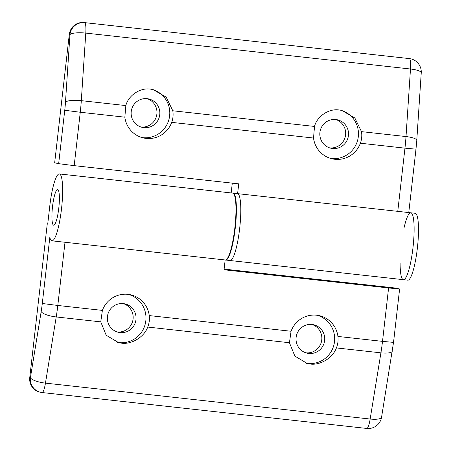 <?xml version="1.0" encoding="UTF-8"?>
<svg xmlns="http://www.w3.org/2000/svg" width="451" height="451" viewBox="0 0 451 451"><rect width="100%" height="100%" fill="white"/><g stroke="black" fill="none" stroke-linecap="round" stroke-linejoin="round"><path stroke-width="0.68" d="M312.03 324.483A14.579 14.347 102.3 0 0 296.222 336.643A14.579 14.347 102.3 0 0 308.726 353.449A14.579 14.347 102.3 0 0 324.534 341.283A14.579 14.347 102.3 0 0 312.03 324.483M309.882 363.974L307.419 363.574L294.864 356.098L289.435 342.732L147.714 327.06C144.281 337.01 131.337 344.846 121.201 343.115L118.743 342.709L106.182 335.234L100.753 321.867L56.223 316.946L45.455 383.125L370.158 419.03L380.926 352.845L336.395 347.924C332.956 357.874 320.018 365.71 309.882 363.974M336.395 347.924C337.889 344.293 338.397 340.466 337.929 336.44A24.675 24.275 102.3 0 0 319.088 315.61A24.675 24.275 102.3 0 0 316.619 315.204A24.675 24.275 102.3 0 0 291.064 331.26L289.435 342.732M306.28 363.297A24.675 24.275 102.3 0 0 307.588 363.478A24.675 24.275 102.3 0 0 334.174 343.775A24.675 24.275 102.3 0 0 317.346 315.3M123.349 303.619A14.579 14.347 102.3 0 0 107.541 315.785A14.579 14.347 102.3 0 0 120.051 332.584A14.579 14.347 102.3 0 0 135.858 320.424A14.579 14.347 102.3 0 0 123.349 303.619A14.579 14.347 102.3 0 1 117.159 331.953M147.714 327.06C149.208 323.435 149.721 319.607 149.247 315.576A24.675 24.275 102.3 0 0 130.407 294.745A24.675 24.275 102.3 0 0 127.943 294.345A24.675 24.275 102.3 0 0 102.383 310.395L100.753 321.867M117.598 342.433A24.675 24.275 102.3 0 0 118.906 342.613A24.675 24.275 102.3 0 0 145.493 322.91A24.675 24.275 102.3 0 0 128.67 294.435M52.513 206.693A17.944 3.191 96.3 0 1 57.621 189.544A17.944 3.191 96.3 0 1 58.788 208.063A17.944 3.191 96.3 0 1 53.68 225.212A17.944 3.191 96.3 0 1 52.513 206.693A17.944 3.191 96.3 0 1 57.621 189.544A17.944 3.191 96.3 0 1 58.788 208.063A17.944 3.191 96.3 0 1 53.68 225.212A17.944 3.191 96.3 0 1 52.513 206.693M337.929 336.44L382.51 341.368L388.593 287.964L224.046 269.771L225.162 259.973M388.593 287.964L399.614 288.978L395.409 288.037L224.124 269.095M49.773 206.096A33.645 5.981 96.3 0 1 59.346 173.934A33.645 5.981 96.3 0 1 61.601 208.035A33.645 5.981 96.3 0 1 51.955 240.823A33.645 5.981 96.3 0 1 49.807 237.497L42.293 303.5A31.401 5.587 -83.7 0 1 41.182 311.534L30.414 377.712L29.755 377.572L47.27 223.82L47.744 223.921L49.773 206.096M51.955 240.823L225.274 259.985A33.645 5.981 -83.7 0 0 234.92 227.203A33.645 5.981 -83.7 0 0 232.671 193.101L59.346 173.934M305.84 352.817A14.579 14.347 102.3 0 0 312.019 324.478M366.759 428.444A13.457 2.396 96.3 0 0 366.804 428.45A13.457 13.457 0 0 0 381.563 417.237A13.457 3.664 9.2 0 1 370.158 419.03A13.457 2.396 96.3 0 1 366.804 428.45L42.095 392.545A13.457 13.457 0 0 1 40.708 392.319A13.457 13.242 -77.7 0 1 30.414 377.712A13.457 3.664 -170.8 0 0 45.455 383.125A13.457 2.396 96.3 0 1 42.095 392.545A13.457 2.396 96.3 0 1 42.056 392.539A13.457 13.242 -77.7 0 1 40.708 392.319L40.049 392.178A13.457 13.242 -77.7 0 1 29.755 377.572M47.75 223.871L47.27 223.82M232.885 193.146A33.645 5.981 96.3 0 1 233.111 193.146A33.645 5.981 96.3 0 1 235.287 227.873A33.645 5.981 96.3 0 1 225.714 260.035A33.645 5.981 96.3 0 1 225.494 259.985M233.111 193.146L237.497 193.631A33.645 5.981 96.3 0 1 239.678 228.358A33.645 5.981 96.3 0 1 230.1 260.52A33.645 5.981 96.3 0 0 239.712 228.048A33.645 5.981 96.3 0 0 237.609 193.654L238.726 183.85L74.178 165.652L58.664 163.685L54.667 162.811L69.291 34.462A13.457 13.242 -77.7 0 1 83.976 22.55L409.339 58.596L83.976 22.55M404.062 227.851A33.645 5.981 96.3 0 1 410.816 212.799A33.645 5.981 96.3 0 1 412.998 247.52A33.645 5.981 96.3 0 1 403.425 279.682A33.645 5.981 96.3 0 1 400.116 263.519M403.425 279.682A33.645 5.981 96.3 0 0 413.071 246.9A33.645 5.981 96.3 0 0 410.816 212.799L415.208 213.284A33.645 5.981 96.3 0 1 417.384 248.011A33.645 5.981 96.3 0 1 407.811 280.167L225.714 260.035M147.144 98.668A14.579 14.347 102.3 0 0 131.337 110.828A14.579 14.347 102.3 0 0 143.846 127.633A14.579 14.347 102.3 0 0 159.654 115.467A14.579 14.347 102.3 0 0 147.144 98.668A14.579 14.347 102.3 0 1 140.954 127.002M124.842 117.175A24.675 24.275 102.3 0 0 143.683 138.006A24.675 24.275 102.3 0 0 146.152 138.412A24.675 24.275 102.3 0 0 171.707 122.362C173.071 118.574 173.432 114.712 172.801 110.771L314.522 126.443L313.524 138.04A24.675 24.275 102.3 0 0 332.364 158.87A24.675 24.275 102.3 0 0 334.828 159.276A24.675 24.275 102.3 0 0 360.388 143.221C361.747 139.438 362.114 135.576 361.482 131.636L406.013 136.557L410.483 69.003L85.78 33.098L81.31 100.658L125.846 105.579L124.842 117.175L80.261 112.248L74.178 165.652M125.846 105.579C128.309 95.415 140.385 87.393 150.583 89.14L153.052 89.546L166.182 97.145L172.801 110.771M141.975 137.566A24.675 24.275 102.3 0 0 142.702 137.662A24.675 24.275 102.3 0 0 169.35 117.666A24.675 24.275 102.3 0 0 151.897 89.321M335.826 119.526A14.579 14.347 102.3 0 0 320.018 131.692A14.579 14.347 102.3 0 0 332.522 148.497A14.579 14.347 102.3 0 0 348.33 136.332A14.579 14.347 102.3 0 0 335.826 119.526A14.579 14.347 102.3 0 1 329.636 147.866M314.522 126.443C316.991 116.279 329.067 108.257 339.259 109.999L341.734 110.405L354.858 118.004L361.482 131.636M330.656 158.431A24.675 24.275 102.3 0 0 331.384 158.521A24.675 24.275 102.3 0 0 358.026 138.525A24.675 24.275 102.3 0 0 340.573 110.185M410.816 212.799L237.609 193.654M408.679 58.455A13.457 13.242 -77.7 0 1 410.027 58.675L410.686 58.816A13.457 13.242 -77.7 0 0 409.339 58.596A13.457 2.396 -83.7 0 1 410.483 69.003A13.457 3.191 3.8 0 1 421.245 72.853A13.457 13.457 0 0 0 410.686 58.816M232.299 183.14L231.183 192.938M65.006 242.266L57.807 305.468L102.383 310.395M149.247 315.576L291.064 331.26M392.336 351.053A13.457 3.664 9.2 0 1 380.926 352.845A44.863 7.977 -83.7 0 0 382.51 341.368L393.531 342.382L381.563 417.237M42.293 303.5L57.807 305.468A44.863 7.977 96.3 0 1 56.223 316.946A13.457 3.664 -170.8 0 1 41.182 311.534M397.765 211.361L404.964 148.154L360.388 143.221M313.524 138.04L171.707 122.362M58.664 163.685L64.747 110.281A31.401 5.587 -83.7 0 0 65.48 102.163L69.95 34.609L69.291 34.462M69.95 34.609A13.457 13.242 -77.7 0 1 84.636 22.697A13.457 2.396 -83.7 0 1 85.78 33.098A13.457 3.191 -176.2 0 0 69.95 34.609M408.764 212.573L415.985 149.163L404.964 148.154A44.863 7.977 -83.7 0 0 406.013 136.557A13.457 3.191 3.8 0 1 416.78 140.413L421.245 72.853M65.48 102.163A13.457 3.191 -176.2 0 1 81.31 100.658A44.863 7.977 96.3 0 1 80.261 112.248L64.747 110.281M399.614 288.978L393.531 342.382M415.985 149.163L416.78 140.413"/></g></svg>
